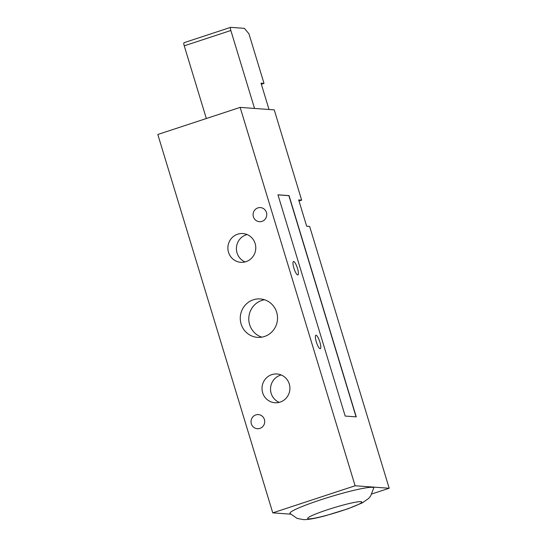 <?xml version="1.0" encoding="UTF-8"?>
<svg xmlns="http://www.w3.org/2000/svg" width="547" height="547" viewBox="0 0 547 547"><rect width="100%" height="100%" fill="white"/><g stroke="black" fill="none" stroke-linecap="round" stroke-linejoin="round"><path stroke-width="0.82" d="M290.655 514.159L272.768 512.86L355.112 485.77L240.154 107.397L274.232 109.872L301.657 200.14L299.004 201.009M240.154 107.397L157.81 134.487L272.768 512.86M293.636 261.487A7.07 1.668 -108.2 0 1 297.37 268.023A7.07 1.668 -108.2 0 1 297.889 274.936A7.07 1.668 -108.2 0 1 297.725 274.956A7.07 1.668 -108.2 0 1 293.992 268.42A7.07 1.668 -108.2 0 1 293.472 261.507A7.07 1.668 -108.2 0 1 293.636 261.487M316.043 335.236A7.07 1.668 -108.2 0 1 319.776 341.772A7.07 1.668 -108.2 0 1 320.296 348.685A7.07 1.668 -108.2 0 1 320.132 348.706A7.07 1.668 -108.2 0 1 316.405 342.176A7.07 1.668 -108.2 0 1 315.879 335.256A7.07 1.668 -108.2 0 1 316.043 335.236M290.047 513.489A43.76 4.103 -16.9 0 1 324.802 498.502A43.76 4.103 -16.9 0 1 372.227 487.329A43.76 4.103 -16.9 0 1 373.717 488.068L370.572 496.129L368.466 498.584L362.312 502.871L347.933 508.792L325.944 515.602C318.559 517.606 312.46 518.891 307.653 519.452L303.776 519.65L297.199 518.46L290.047 513.489M355.112 485.77L389.19 488.245L371.919 493.927M253.323 299.797A19.261 18.632 94.2 0 1 260.29 298.935A19.261 18.632 94.2 0 1 277.479 319.489A19.261 18.632 94.2 0 1 257.514 337.362A19.261 18.632 94.2 0 1 240.386 320.439A19.261 18.632 94.2 0 1 253.323 299.797M264.516 299.756A19.261 18.632 -85.8 0 0 261.842 300.419A19.261 18.632 -85.8 0 0 248.782 318.833A19.261 18.632 -85.8 0 0 261.801 337.157M271.784 374.633A14.42 13.948 94.2 0 1 277.001 373.984A14.42 13.948 94.2 0 1 289.869 389.368A14.42 13.948 94.2 0 1 274.922 402.742A14.42 13.948 94.2 0 1 262.102 390.086A14.42 13.948 94.2 0 1 271.784 374.633M281.213 374.989A14.42 13.948 -85.8 0 0 280.303 375.249A14.42 13.948 -85.8 0 0 270.539 388.459A14.42 13.948 -85.8 0 0 279.223 402.36M237.665 234.191A14.42 13.948 94.2 0 1 242.882 233.548A14.42 13.948 94.2 0 1 255.743 248.933A14.42 13.948 94.2 0 1 240.796 262.307A14.42 13.948 94.2 0 1 227.976 249.644A14.42 13.948 94.2 0 1 237.665 234.191M247.087 234.547A14.42 13.948 -85.8 0 0 246.184 234.813A14.42 13.948 -85.8 0 0 236.42 248.023A14.42 13.948 -85.8 0 0 245.104 261.924M259.921 428.383A7.07 6.837 94.2 0 1 251.052 421.156A7.07 6.837 94.2 0 1 264.666 420.807A7.07 6.837 94.2 0 1 259.921 428.383M261.965 221.378A7.07 6.837 94.2 0 1 253.104 214.15A7.07 6.837 94.2 0 1 266.717 213.802A7.07 6.837 94.2 0 1 261.965 221.378M301.657 200.14L298.676 199.922L306.662 226.212L309.643 226.431L389.19 488.245M277.979 194.876L288.878 195.669L356.083 416.855M345.184 416.062L277.958 194.814L289.035 195.614L356.254 416.869L345.184 416.062M184.127 42.687A3.364 0.793 71.8 0 0 184.045 42.693A3.364 0.793 71.8 0 0 184.243 45.832L230.855 30.495A3.364 0.793 -108.2 0 1 230.656 27.357A3.364 0.793 -108.2 0 1 230.738 27.35L244.365 28.341L248.94 33.791L264.01 83.39L261.357 84.259M206.335 118.528L184.243 45.832M254.54 108.443L230.855 30.495M269.021 109.496L261.028 83.171L264.01 83.39M360.911 501.633A28.335 2.66 -16.9 0 1 327.885 514.987A28.335 2.66 -16.9 0 1 315.469 514.084A28.335 2.66 -16.9 0 1 360.911 501.633M230.656 27.357L184.045 42.693"/></g></svg>
